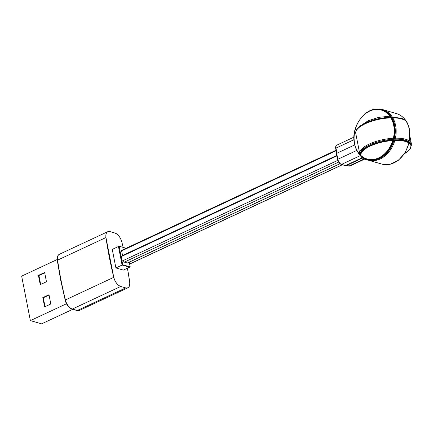 <?xml version="1.0" encoding="UTF-8"?>
<svg xmlns="http://www.w3.org/2000/svg" width="433" height="433" viewBox="0 0 433 433"><rect width="100%" height="100%" fill="white"/><g stroke="black" fill="none" stroke-linecap="round" stroke-linejoin="round"><path stroke-width="0.65" d="M368.889 160.351L366.215 159.755C362.794 158.738 360.873 157.233 360.456 155.231A25.888 9.234 -11.1 0 1 376.569 143.09A25.888 9.234 -11.1 0 1 405.705 140.985A25.888 9.234 -11.1 0 1 411.263 145.266L411.117 144.525A25.888 9.234 168.9 0 0 405.559 140.243A25.888 9.234 168.9 0 0 395.188 139.177M393.121 139.264A25.888 9.234 168.9 0 0 360.31 154.489M130.49 263.6A0.806 0.433 65 0 1 130.36 263.746A0.806 0.433 65 0 1 130.16 263.751L129.548 263.578M394.057 139.962A25.888 19.858 -73.9 0 0 394.75 125.462A25.888 19.858 -73.9 0 0 382.068 109.847L381.57 109.706A25.888 19.858 106.1 0 1 394.252 125.316A25.888 19.858 106.1 0 1 387.86 151.149A25.888 19.858 106.1 0 1 367.238 159.452A25.888 19.858 106.1 0 1 354.562 143.843M381.57 109.706C367.157 104.532 350.156 125.868 354.475 143.778C356.316 152.048 360.57 157.276 367.238 159.452L367.736 159.598A25.888 19.858 -73.9 0 0 393.906 140.498M122.544 255.481L121.641 250.869A0.806 0.433 -115 0 1 121.792 250.279L336.051 150.256M127.643 262.842A0.806 0.433 -115 0 1 127.508 262.988A0.806 0.433 -115 0 1 127.313 262.999L124.32 262.133A0.806 0.433 -115 0 1 123.676 261.251M126.144 248.25L119.086 246.215L122.723 264.752L130.203 266.907L129.272 262.165M119.086 246.215L118.463 246.501L122.101 265.045L129.581 267.199L122.101 265.045L129.581 267.199L130.203 266.907M122.723 264.752L122.101 265.045L118.463 246.501L122.101 265.045L115.898 267.935L123.378 270.095L129.581 267.199M389.814 116.217L378.718 117.348L368.283 120.71L362.659 124.341M385.873 117.462L373.452 119.898M109.343 257.305A283.128 150.955 -115 0 1 105.955 237.544A8.898 4.747 -115 0 1 107.779 231.682A8.898 4.747 -115 0 1 109.944 231.59L114.934 233.024A8.898 4.747 -115 0 1 121.879 242.139A283.128 150.955 -115 0 1 123.129 247.378L121.879 242.139C120.461 237.387 118.144 234.35 114.934 233.024L109.944 231.59C106.902 231.108 105.576 233.095 105.955 237.544L113.76 277.342A283.128 150.955 -115 0 1 109.343 257.305M120.71 286.467A8.898 4.747 -115 0 1 113.76 277.342C115.183 282.1 117.5 285.141 120.71 286.467L125.7 287.902C128.742 288.378 130.068 286.397 129.689 281.948A8.898 4.747 -115 0 1 127.865 287.81A8.898 4.747 -115 0 1 125.7 287.902L77.328 310.483L72.343 309.048L120.71 286.467L125.7 287.902M72.749 309.308L41.6 323.852L30.38 320.615L21.65 276.124L57.194 259.529M44.61 306.889L42.791 297.623L48.994 294.727L50.813 303.993L44.61 306.889M38.429 275.372L44.626 272.476L46.445 281.748L40.247 284.643L38.429 275.372L38.927 275.518L44.696 272.822M30.38 320.615L66.46 303.777M127.432 268.2A283.128 150.955 -115 0 1 129.689 281.948L127.437 268.2M49.059 295.073L43.289 297.763L42.791 297.623M45.043 306.688L43.289 297.763M40.675 284.443L38.927 275.518M118.463 246.501L112.261 249.397L115.898 267.935M346.838 165.352L349.052 165.991A4.043 2.154 65 0 0 350.032 165.947L364.537 159.176M346.649 165.438L348.679 166.028A0.806 0.622 -73.9 0 0 349.052 165.991L364.077 158.976M354.724 144.914L336.69 153.331L337.854 159.268A4.043 2.154 65 0 0 339.142 162.159A4.043 2.154 65 0 0 341.534 164.399L345.523 165.552A4.043 2.154 65 0 0 346.508 165.509L362.464 158.056M337.729 159.701A0.806 0.287 -11.1 0 1 337.556 159.566A0.806 0.287 -11.1 0 1 337.854 159.268L356.77 150.435M353.978 139.713L335.986 148.108L336.663 151.555A4.043 2.154 65 0 0 336.69 153.331A0.806 0.287 168.9 0 0 336.392 153.634L338.054 161.071L340.138 163.49M407.301 123.037A26.289 9.38 168.9 0 0 401.721 118.961A26.289 9.38 168.9 0 0 392.823 117.868M390.907 117.89A26.289 9.38 168.9 0 0 355.769 133.434L359.753 153.737A26.289 9.38 -11.1 0 1 393.375 138.257M395.416 138.181A26.289 9.38 -11.1 0 1 405.705 139.269A26.289 9.38 -11.1 0 1 411.35 143.615L410.035 136.915M368.407 160.21A25.482 9.088 -11.1 0 1 366.399 159.739A25.482 9.088 -11.1 0 1 361.068 156.026M360.922 155.507A25.482 9.088 -11.1 0 1 392.747 140.563M393.353 140.525A25.482 9.088 -11.1 0 1 405.467 141.499A25.482 9.088 -11.1 0 1 404.546 153.639M336.847 155.95L121.662 256.406M122.534 260.855L337.772 160.372M130.16 263.751L342.238 164.746M409.315 140.866A26.289 20.167 -73.9 0 0 409.272 129.407A26.289 20.167 -73.9 0 0 396.395 113.554L382.74 109.619A26.289 20.167 106.1 0 1 395.616 125.473A26.289 20.167 106.1 0 1 394.993 139.929M360.532 155.534L341.534 164.399A0.806 0.622 106.1 0 1 341.166 164.437L345.155 165.585A0.806 0.622 -73.9 0 0 345.523 165.552L362.129 157.801M353.95 137.142L336.771 145.163A4.043 2.154 65 0 0 335.986 148.108A0.806 0.287 168.9 0 0 335.689 148.411L336.376 151.891M394.842 140.46A26.289 20.167 106.1 0 1 368.185 160.145L381.841 164.08A26.289 20.167 -73.9 0 0 408.871 142.982M354.622 143.626A25.482 19.55 106.1 0 1 369.571 111.146A25.482 19.55 106.1 0 1 393.689 125.386A25.482 19.55 106.1 0 1 378.74 157.866A25.482 19.55 106.1 0 1 354.622 143.626M336.149 150.727L121.641 250.869M338.638 162.083L124.32 262.133M127.313 262.999L339.943 163.734M57.475 260.628L57.584 260.125A283.128 150.955 65 0 0 60.977 279.886A283.128 150.955 65 0 0 65.394 299.939L113.76 277.342M105.955 237.544L57.584 260.125A8.898 4.747 65 0 1 59.413 254.263L107.725 231.709M65.394 299.939A8.898 4.747 65 0 0 72.343 309.048L71.975 309.081C68.771 307.831 66.476 304.875 65.096 300.215L65.394 299.939M65.259 300.313L60.68 280.183L57.291 260.444C56.923 257.224 57.632 255.161 59.413 254.263M79.493 310.391L76.96 310.521A0.806 0.622 -73.9 0 0 77.328 310.483A8.898 4.747 65 0 0 79.493 310.391L127.816 287.831M404.487 153.726L409.905 149.434L411.263 145.266M411.307 145.558L411.35 143.615M407.366 123.308C406.749 120.894 404.671 119.199 401.126 118.231L392.385 117.143M390.458 117.159L379.795 118.366L372.131 120.304L365.955 122.653L360.51 125.711L356.835 129.245L355.856 131.318L355.769 133.434M336.603 151.247L336.392 153.634M350.032 165.947L348.679 166.028M121.819 255.816L336.755 155.479M130.36 263.746L342.351 164.778M382.74 109.619L375.931 109.148M362.172 156.925L368.185 160.145M381.841 164.08L390.23 164.259L398.403 160.291L405.05 152.854L409.12 143.155M409.564 141.044L409.531 129.608C407.675 121.18 403.296 115.828 396.395 113.554M336.771 145.163C335.808 145.612 335.451 146.695 335.689 148.411M338.752 162.234L339.818 163.62L341.166 164.437M346.508 165.509L345.155 165.585M127.508 262.988L340.002 163.788M76.96 310.521L71.975 309.081"/></g></svg>
